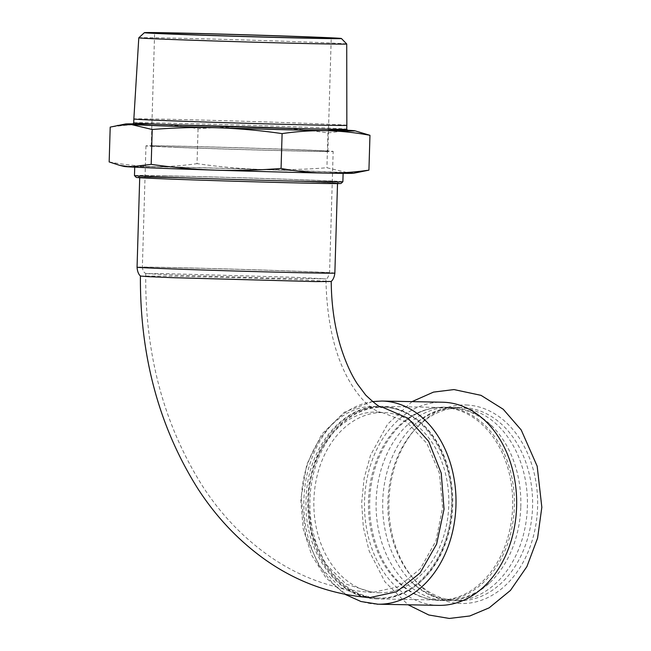 <?xml version="1.0" encoding="UTF-8"?>
<svg xmlns="http://www.w3.org/2000/svg" width="651" height="651" viewBox="0 0 651 651"><rect width="100%" height="100%" fill="white"/><g stroke="black" fill="none" stroke-linecap="round" stroke-linejoin="round"><path stroke-width="0.49" stroke-dasharray="3.25 2.44" d="M466.222 404.987A99.294 74.36 91.1 0 1 537.588 507.039A99.294 74.36 91.1 0 1 460.33 603.485A99.294 74.36 91.1 0 1 413.312 578.536A99.294 74.36 91.1 0 1 416.217 428.065A99.294 74.36 91.1 0 1 466.222 404.987M438.611 605.373A101.597 76.086 91.1 0 1 437.562 605.34A101.597 76.086 91.1 0 1 364.527 501.62A101.597 76.086 91.1 0 1 442.542 402.22M457.93 407.477A96.649 72.375 -88.9 0 0 456.929 407.445A96.649 72.375 -88.9 0 0 413.157 425.909A96.649 72.375 -88.9 0 0 410.171 580.562A96.649 72.375 -88.9 0 0 452.193 600.678A96.649 72.375 -88.9 0 0 453.194 600.702A96.649 72.375 -88.9 0 0 527.391 506.812A96.649 72.375 -88.9 0 0 457.93 407.477M457.368 600.775A96.649 72.375 91.1 0 1 411.603 576.493A96.649 72.375 91.1 0 1 414.435 430.034A96.649 72.375 91.1 0 1 462.096 407.55A96.649 72.375 91.1 0 1 463.097 407.575A96.649 72.375 91.1 0 1 528.702 471.772A96.649 72.375 91.1 0 1 458.361 600.808A96.649 72.375 91.1 0 1 457.368 600.775M520.808 506.681A96.649 72.375 -88.9 0 0 493.368 427.463A96.649 72.375 -88.9 0 0 451.346 407.347A96.649 72.375 -88.9 0 0 450.346 407.323A96.649 72.375 -88.9 0 0 376.123 501.88A96.649 72.375 -88.9 0 0 445.61 600.548A96.649 72.375 -88.9 0 0 446.61 600.58A96.649 72.375 -88.9 0 0 490.382 582.116A96.649 72.375 -88.9 0 0 520.808 506.681M444.91 407.225A96.649 72.375 91.1 0 1 514.371 506.559A96.649 72.375 91.1 0 1 440.174 600.45A96.649 72.375 91.1 0 1 439.173 600.425A96.649 72.375 91.1 0 1 413.426 593.02A96.649 72.375 91.1 0 1 369.678 502.426A96.649 72.375 91.1 0 1 416.892 413.588A96.649 72.375 91.1 0 1 443.909 407.192A96.649 72.375 91.1 0 1 444.91 407.225M177.52 147.427A93.646 0.854 1.7 0 0 277.985 150.552A93.646 0.854 1.7 0 0 333.166 151.406A93.646 0.854 1.7 0 0 301.608 149.828A93.646 0.854 1.7 0 0 201.143 146.703A93.646 0.854 1.7 0 0 145.962 145.848A93.646 0.854 1.7 0 0 177.52 147.427M173.443 146.125A88.341 0.806 1.7 0 0 151.26 146.003A88.341 0.806 1.7 0 0 208.255 148.452A88.341 0.806 1.7 0 0 305.685 151.122A88.341 0.806 1.7 0 0 327.868 151.244A88.341 0.806 1.7 0 0 270.873 148.802A88.341 0.806 1.7 0 0 173.443 146.125M164.622 175.851A98.944 0.903 -178.3 0 1 304.229 179.912A98.944 0.903 -178.3 0 1 337.568 181.572A98.944 0.903 -178.3 0 1 337.576 181.58A98.944 0.903 -178.3 0 1 238.648 179.554A98.944 0.903 -178.3 0 1 139.77 175.713A98.944 0.903 -178.3 0 1 139.778 175.705A98.944 0.903 -178.3 0 1 164.622 175.851M163.246 177.568A100.71 0.92 -178.3 0 1 273.884 180.596A100.71 0.92 -178.3 0 1 339.285 183.395A100.71 0.92 -178.3 0 1 238.591 181.336A100.71 0.92 -178.3 0 1 137.955 177.422A100.71 0.92 -178.3 0 1 163.246 177.568M341.051 183.46A102.476 0.936 1.7 0 0 275.373 180.628A102.476 0.936 1.7 0 0 161.92 177.52A102.476 0.936 1.7 0 0 136.189 177.381M134.472 175.558A104.241 0.952 -178.3 0 1 160.651 175.697A104.241 0.952 -178.3 0 1 275.617 178.854A104.241 0.952 -178.3 0 1 342.874 181.743M160.919 166.868A104.241 0.952 1.7 0 0 134.733 166.729A104.241 0.952 1.7 0 0 201.989 169.618A104.241 0.952 1.7 0 0 316.956 172.767A104.241 0.952 1.7 0 0 343.134 172.914A104.241 0.952 1.7 0 0 275.878 170.025A104.241 0.952 1.7 0 0 160.919 166.868M346.723 43.975A104.014 0.952 1.7 0 0 279.165 41.086A104.014 0.952 1.7 0 0 164.915 37.953A104.014 0.952 1.7 0 0 138.793 37.807M346.845 125.293A106.544 0.976 1.7 0 0 278.091 122.347A106.544 0.976 1.7 0 0 160.61 119.125A106.544 0.976 1.7 0 0 133.854 118.978M347.154 130.224A114.845 1.05 1.7 0 0 263.11 127.083A114.845 1.05 1.7 0 0 154.238 124.186A114.845 1.05 1.7 0 0 133.26 123.877M359.49 131.917L349.066 130.33L327.941 132.91C305.783 129.72 284.17 127.783 263.11 127.083C242.058 126.449 220.372 127.026 198.059 128.808C183.086 126.034 168.487 124.496 154.238 124.186C139.998 123.942 125.309 124.919 110.198 127.116M198.059 128.808L197.025 163.645C219.192 166.835 240.797 168.772 261.857 169.472C282.916 170.098 304.595 169.529 326.908 167.746L347.805 172.718L361.801 171.783M109.165 161.944C124.129 164.719 138.736 166.265 152.985 166.575C167.226 166.819 181.906 165.842 197.025 163.645M327.941 132.91L326.908 167.746M353.623 173.264A114.845 1.05 1.7 0 0 347.805 172.718A114.845 1.05 1.7 0 0 261.857 169.472A114.845 1.05 1.7 0 0 152.985 166.575A114.845 1.05 1.7 0 0 124.243 166.461M140.421 276.048L164.296 276.081C197.05 276.618 261.629 278.303 299.094 279.727L331.213 281.476M145.962 145.848L142.357 267.349A93.646 0.854 1.7 0 0 173.915 268.928A93.646 0.854 1.7 0 0 274.38 272.053A93.646 0.854 1.7 0 0 329.561 272.907A93.646 0.854 1.7 0 0 298.003 271.329A93.646 0.854 1.7 0 0 165.875 267.48A93.646 0.854 1.7 0 0 142.357 267.349C143.44 273.322 144.131 271.605 144.319 272.452L145.743 273.599L168.332 273.697L295.57 277.326L325.923 278.88L272.126 278.099L176.112 275.129L145.759 273.615M382.007 412.482L406.745 422.051L426.869 443.38L439.433 473.334L442.615 507.528L435.934 540.957L420.375 568.738L398.192 586.795L372.6 592.467L346.169 584.126L325.313 563.725L311.87 534.211L307.833 499.984C308.273 451.753 341.905 409.577 377.987 412.173L382.007 412.482C379.354 412.335 367.677 409.316 352.761 386.58C335.753 360.231 326.802 324.336 325.923 278.88L325.907 278.888C327.054 276.895 326.704 281.37 329.561 272.907L333.166 151.406M382.365 407.184L375.912 406.55C337.641 403.799 301.869 448.629 301.421 499.789L305.612 535.708L319.592 566.744L341.336 588.382L367.677 597.455M384.155 407.282A95.412 71.455 -88.9 0 0 383.17 407.257A95.412 71.455 -88.9 0 0 309.892 501.27A95.412 71.455 -88.9 0 0 379.484 598.041A95.412 71.455 -88.9 0 0 452.754 504.688A95.412 71.455 -88.9 0 0 384.155 407.282A134.277 88.975 92.2 0 1 382.951 407.249L383.17 407.257M378.654 592.719A90.107 67.484 -88.9 0 0 448.767 505.2A90.107 67.484 -88.9 0 0 384 412.588A90.107 67.484 -88.9 0 0 313.888 500.098A90.107 67.484 -88.9 0 0 378.654 592.719M377.295 597.984C339.578 597.813 306.955 552.032 308.68 501.726C308.46 450.134 344.249 404.458 382.951 407.249C423.581 407.241 457.352 460.241 450.997 513.81C447.18 561.512 413.092 600.417 377.295 597.984L379.484 598.041M328.511 129.484A107.952 0.985 1.7 0 0 159.397 124.382A107.952 0.985 1.7 0 0 132.747 124.154M133.74 122.86A106.544 0.976 -178.3 0 1 160.496 123.006A106.544 0.976 -178.3 0 1 277.993 126.229A106.544 0.976 -178.3 0 1 346.731 129.183M334.858 273.062A98.944 0.903 1.7 0 0 301.511 271.394A98.944 0.903 1.7 0 0 161.904 267.333A98.944 0.903 1.7 0 0 137.06 267.195M437.724 600.043A96.291 72.115 91.1 0 1 368.49 501.734A96.291 72.115 91.1 0 1 442.436 407.518A96.291 72.115 91.1 0 1 443.437 407.55A96.291 72.115 91.1 0 1 512.646 506.519A96.291 72.115 91.1 0 1 438.717 600.067A96.291 72.115 91.1 0 1 437.724 600.043M377.067 598.871A96.291 72.115 91.1 0 1 307.858 499.903A96.291 72.115 91.1 0 1 381.787 406.346A96.291 72.115 91.1 0 1 382.78 406.379A96.291 72.115 91.1 0 1 452.006 504.68A96.291 72.115 91.1 0 1 378.06 598.896A96.291 72.115 91.1 0 1 377.067 598.871M376.913 604.169A101.597 76.086 91.1 0 1 303.887 499.748A101.597 76.086 91.1 0 1 381.885 401.049M412.018 401.626L387.605 424.151L370.565 455.106L364.088 478.452L361.655 502.946L363.364 527.497L369.158 550.982L384.928 581.831L408.087 604.779M462.096 407.55L456.929 407.445M458.361 600.808L453.194 600.702M413.157 425.909C440.361 402.367 467.101 402.879 493.368 427.463M410.171 580.562C436.439 605.137 463.178 605.658 490.382 582.116M450.346 407.323L443.909 407.192M446.61 600.58L440.174 600.45M139.778 175.705L137.955 177.422M337.511 183.59L337.576 181.58L339.285 183.395M343.118 173.353L343.134 172.914M134.724 167.169L134.733 166.729M347.715 130.55L320.015 129.142C261.751 126.742 131.632 123.348 132.674 124.17M327.868 151.244L331.221 38.222M151.26 146.003L154.612 32.981M139.713 177.723L139.77 175.713M145.751 273.599C144.807 354.331 164.028 425.624 203.405 487.469C221.397 514.843 243.181 537.588 268.741 555.71C299.81 577.502 334.012 589.733 371.347 592.402M416.892 413.588C425.217 409.381 433.729 407.355 442.436 407.518L381.787 406.346C341.661 404.548 306.605 449.597 306.084 499.887C303.537 551.055 337.145 599.189 378.06 598.896L438.717 600.067C430.01 599.897 421.579 597.545 413.426 593.02M411.603 576.493L413.312 578.536M414.435 430.034L416.217 428.065M372.348 401.594L344.525 412.091L321.822 434.144L306.727 464.619L300.778 499.732L303.13 528.555L311.723 555.303L325.988 577.852L344.989 594.314"/><path stroke-width="0.98" d="M344.989 594.314L360.971 601.516L377.962 604.201A101.597 76.086 91.1 0 0 455.977 504.794A101.597 76.086 91.1 0 0 382.934 401.081A101.597 76.086 91.1 0 0 381.885 401.049L442.542 402.22A101.597 76.086 91.1 0 1 503.361 445.447A101.597 76.086 91.1 0 1 516.617 506.665A101.597 76.086 91.1 0 1 438.611 605.373L377.962 604.201A101.597 76.086 91.1 0 1 376.913 604.169M134.48 175.567L136.189 177.381A102.476 0.936 1.7 0 0 238.591 181.352A102.476 0.936 1.7 0 0 341.051 183.46L342.865 181.751A104.241 0.952 -178.3 0 1 342.865 181.751A104.241 0.952 -178.3 0 1 316.695 181.596A104.241 0.952 -178.3 0 1 202.176 178.455A104.241 0.952 -178.3 0 1 134.48 175.567A104.241 0.952 -178.3 0 1 134.472 175.558L134.724 167.169M169.162 32.819A98.553 0.903 -178.3 0 1 277.407 35.781A98.553 0.903 -178.3 0 1 341.417 38.515A98.553 0.903 -178.3 0 1 242.888 36.505A98.553 0.903 -178.3 0 1 144.416 32.672A98.553 0.903 -178.3 0 1 169.162 32.819M138.793 37.807A104.014 0.952 1.7 0 0 138.793 37.815A104.014 0.952 1.7 0 0 205.887 40.696A104.014 0.952 1.7 0 0 320.609 43.837A104.014 0.952 1.7 0 0 346.731 43.983A104.014 0.952 1.7 0 0 346.723 43.975L346.845 125.293A106.544 0.976 1.7 0 1 346.845 125.301A106.544 0.976 1.7 0 1 320.089 125.147A106.544 0.976 1.7 0 1 202.591 121.924A106.544 0.976 1.7 0 1 133.854 118.978L138.793 37.815L144.416 32.672M176.803 33.103A88.341 0.806 1.7 0 0 154.612 32.981A88.341 0.806 1.7 0 0 211.608 35.431A88.341 0.806 1.7 0 0 309.038 38.1A88.341 0.806 1.7 0 0 331.221 38.222A88.341 0.806 1.7 0 0 274.226 35.772A88.341 0.806 1.7 0 0 176.803 33.103M133.26 123.877A114.845 1.05 1.7 0 0 125.505 123.983A114.845 1.05 1.7 0 0 131.315 124.536A114.845 1.05 1.7 0 0 217.271 127.783A114.845 1.05 1.7 0 0 326.143 130.68A114.845 1.05 1.7 0 0 354.885 130.794A114.845 1.05 1.7 0 0 349.066 130.33A114.845 1.05 1.7 0 0 347.154 130.224M125.505 123.983L110.198 127.116L109.165 161.944L119.638 165.338L130.062 166.925A114.845 1.05 1.7 0 0 216.01 170.171C194.958 169.472 173.345 167.535 151.187 164.345L130.062 166.925A114.845 1.05 1.7 0 1 124.243 166.461L119.638 165.338M117.326 125.472L131.315 124.536L152.22 129.508C174.533 127.726 196.211 127.148 217.271 127.783C238.323 128.483 259.936 130.42 282.103 133.61L281.069 168.446C258.756 170.228 237.07 170.798 216.01 170.171A114.845 1.05 1.7 0 0 324.89 173.068C310.641 172.759 296.034 171.221 281.069 168.446M152.22 129.508L151.187 164.345M282.103 133.61C297.222 131.412 311.902 130.436 326.143 130.68C340.392 130.989 354.998 132.527 369.963 135.302L368.93 170.139C353.81 172.336 339.13 173.312 324.89 173.068A114.845 1.05 1.7 0 0 353.623 173.264L368.93 170.139M369.963 135.302L354.885 130.794M172.564 277.676L149.014 276.683L140.421 276.048L139.81 275.349C140.421 275.91 137.451 273.786 137.06 267.195A98.944 0.903 1.7 0 0 170.399 268.863A98.944 0.903 1.7 0 0 276.553 272.159A98.944 0.903 1.7 0 0 334.858 273.062C334.134 279.328 331.286 281.273 331.855 280.784L331.213 281.476L315.507 281.598L172.564 277.676M140.413 276.04C139.9 355.853 158.966 426.617 197.619 488.315C215.912 516.65 238.168 540.257 264.404 559.128C295.595 581.343 330.016 594.119 367.677 597.455L369.906 597.585L396.703 591.735L420.066 572.994L436.626 544.081L444.039 509.147L441.248 473.212L428.667 441.402L408.087 418.284L382.365 407.184C381.136 408.478 375.578 404.434 365.691 395.059L357.44 384.049C350.995 374.244 345.38 361.712 340.587 346.446C334.549 326.647 331.424 304.985 331.221 281.46M132.747 124.154A107.952 0.985 1.7 0 0 168.666 126.05A107.952 0.985 1.7 0 0 312.081 130.306A107.952 0.985 1.7 0 0 328.511 129.484M347.715 130.55L346.731 129.183A106.544 0.976 -178.3 0 1 319.975 129.036A106.544 0.976 -178.3 0 1 169.642 124.658A106.544 0.976 -178.3 0 1 133.74 122.86L133.854 118.978M408.087 604.779L428.797 614.992L449.32 618.45L469.786 615.976L489.121 607.855L510.425 590.441L526.895 566.606L537.571 538.19L541.835 507.275L537.173 466.197L521.215 429.969L503.215 409.243L481.016 395.344L453.983 389.567L433.493 392.114L412.018 401.626M342.874 181.743L343.118 173.353M341.417 38.515L346.723 43.975M132.674 124.17L133.74 122.86M346.731 129.183L346.845 125.301M334.858 273.062L337.511 183.59M137.06 267.195L139.713 177.723M381.885 401.049L372.348 401.594"/></g></svg>
